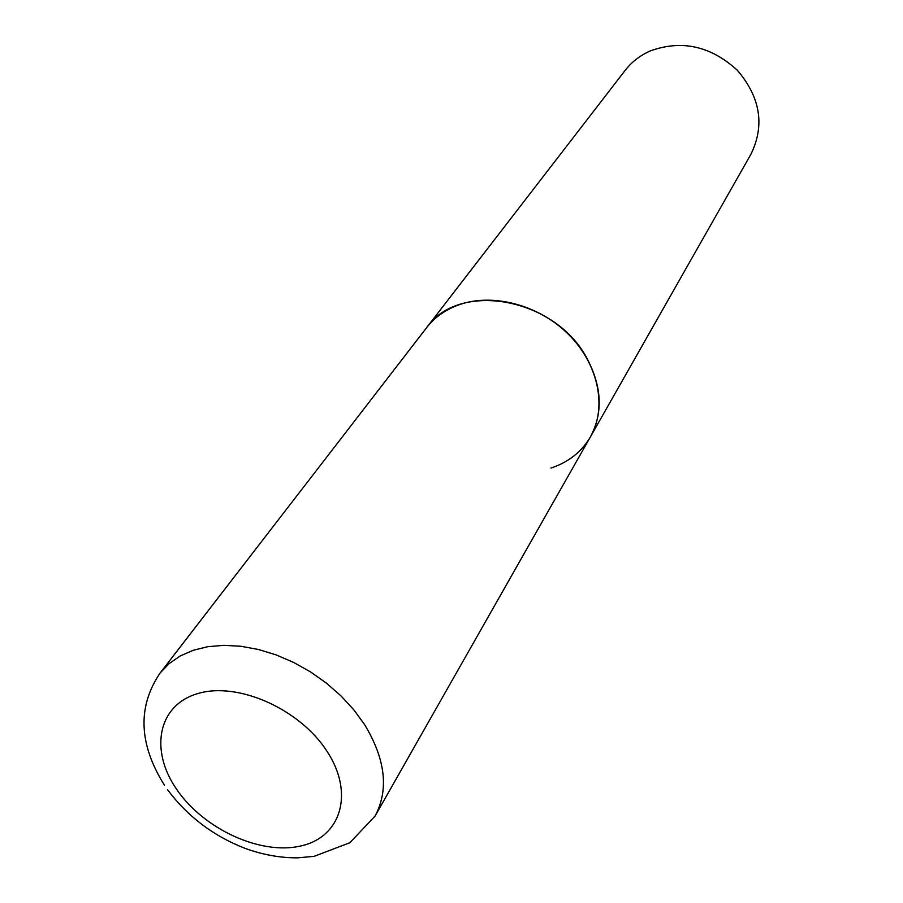 <?xml version="1.0" encoding="UTF-8"?>
<svg xmlns="http://www.w3.org/2000/svg" width="903" height="903" viewBox="0 0 903 903"><rect width="100%" height="100%" fill="white"/><g stroke="black" fill="none" stroke-linecap="round" stroke-linejoin="round"><path stroke-width="1.35" d="M587.289 358.988C555.819 297.708 458.938 280.235 426.532 327.766C434.264 317.811 444.445 310.384 457.065 305.474C491.04 292.346 538.29 304.266 568.382 334.257C598.599 364.157 607.324 407.456 590.472 436.792C603.08 413.1 602.019 387.161 587.289 358.988M167.642 789.843C187.531 816.402 213.243 835.885 244.815 848.267C262.446 854.712 280.02 857.906 297.527 857.85L314.075 856.349L349.879 842.725L375.117 816.007C389.035 789.651 385.502 759.152 364.53 724.499L353.795 709.803L341.029 695.931L326.536 683.232L310.643 671.99L293.723 662.475L276.171 654.912L258.405 649.471L240.841 646.255L223.876 645.329L207.893 646.683L193.242 650.273L180.228 655.962L169.109 663.615L160.113 673.028L625.113 70.423C631.739 61.901 640.171 55.388 650.408 50.873C681.867 39.574 710.83 46.03 737.322 70.253C760.416 97.332 764.976 125.291 750.98 154.131L590.472 436.792C581.634 451.861 568.461 462.28 550.954 468.059M326.999 751.285C299.852 708.99 237.94 681.528 198.107 693.493C157.844 704.837 149.266 750.201 176.83 789.594C203.841 829.146 260.47 855.254 300.496 846.043C340.894 837.431 354.755 793.421 326.999 751.285M160.113 673.028C137.267 706.778 138.723 744.196 164.481 785.283M590.472 436.792L375.117 816.007"/></g></svg>
